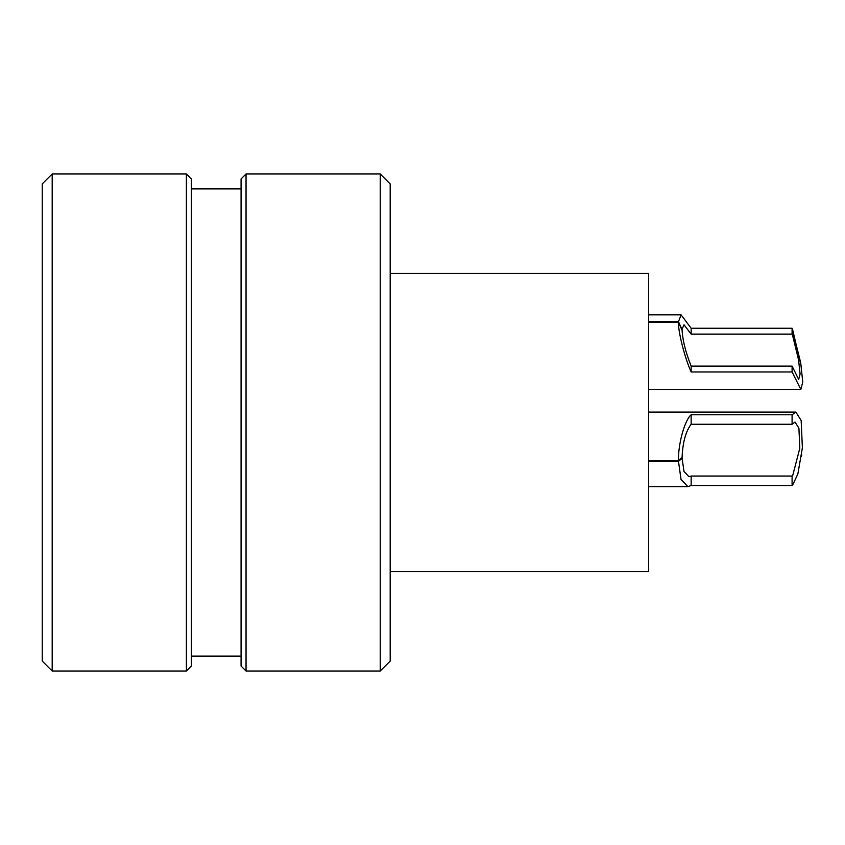 <?xml version="1.0" encoding="UTF-8"?>
<svg xmlns="http://www.w3.org/2000/svg" width="845" height="845" viewBox="0 0 845 845"><rect width="100%" height="100%" fill="white"/><g stroke="black" fill="none" stroke-linecap="round" stroke-linejoin="round"><path stroke-width="1.27" d="M390.189 571.621L648.664 571.621L648.664 273.379L390.189 273.379M246.043 671.025L241.078 666.061L241.078 178.939L246.043 173.975L246.043 671.025L380.25 671.025L380.25 173.975L246.043 173.975M186.396 173.975L191.371 178.939L191.371 666.061L186.396 671.025L186.396 173.975L52.189 173.975L52.189 671.025L186.396 671.025M380.25 173.975L390.189 183.914L390.189 661.086L380.25 671.025M52.189 671.025L42.25 661.086L42.25 183.914L52.189 173.975M691.147 366.117L691.147 371.98C684.746 357.879 678.07 331.652 678.482 322.262L682.105 330.31C682.686 340.493 685.707 352.428 691.147 366.117L792.092 366.117L798.683 379.468L800.088 374.039L798.588 359.981L792.758 336.056L792.092 334.113L691.147 334.113L684.006 324.786L681.841 329.719M648.664 321.681L678.482 321.681L681.081 314.847L691.147 328.251L792.092 328.251L800.711 362.843L802.75 382.003L800.838 389.408L792.092 371.98L691.147 371.98M678.482 322.262L648.664 322.262M792.092 328.251L792.092 334.113M792.092 366.117L792.092 371.98M691.147 328.251L691.147 334.113M678.482 321.681L682.105 329.719M801.24 366.17L792.758 330.215M680.996 458.296L682.105 458.296L683.996 471.457L688.981 476.717L691.147 476.041L792.092 476.041L792.758 475.376L799.814 448.22L798.916 428.172L795.029 422.046L792.092 424.253L691.147 424.253C685.707 431.446 682.686 442.474 682.105 457.356L678.482 460.43C678.07 444.09 684.746 420.007 691.147 414.768L792.092 414.768L795.853 412.096L801.155 420.461L802.38 447.797L797.87 473.95L792.758 484.84L792.092 485.526L691.147 485.526L687.862 486.657L681.028 479.4L678.482 461.37L648.664 461.37M648.664 460.43L678.482 460.43M682.105 458.296L678.482 461.37M691.147 476.041L691.147 485.526M792.092 414.768L792.092 424.253M792.092 476.041L792.092 485.526M691.147 414.768L691.147 424.253M801.514 456.353L801.725 454.673M191.371 656.121L241.078 656.121M191.371 188.879L241.078 188.879M681.081 314.847L648.664 314.847M800.838 389.408L648.664 389.408L800.838 389.408M795.853 412.096L648.664 412.096L795.853 412.096M687.862 486.657L648.664 486.657"/></g></svg>
